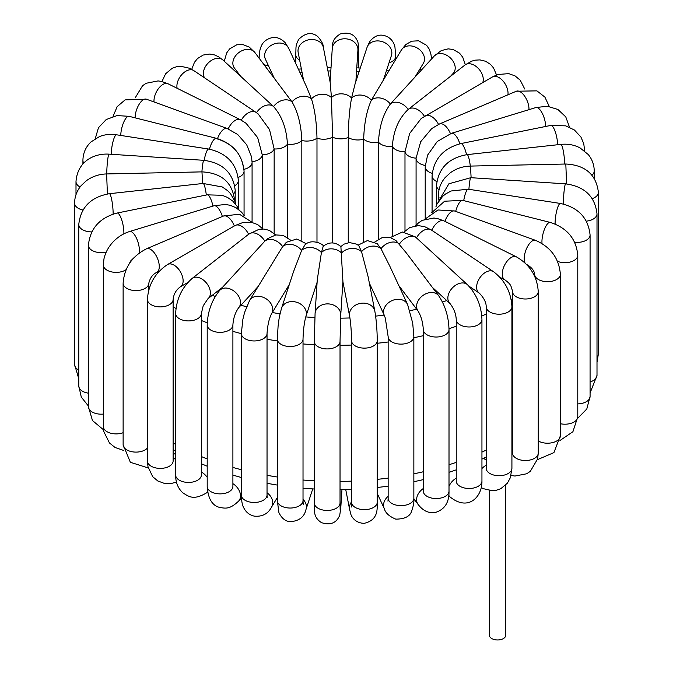 <?xml version="1.0" encoding="UTF-8"?>
<svg xmlns="http://www.w3.org/2000/svg" width="673" height="673" viewBox="0 0 673 673"><rect width="100%" height="100%" fill="white"/><g stroke="black" fill="none" stroke-linecap="round" stroke-linejoin="round"><path stroke-width="1.01" d="M505.76 485.073L505.76 635.245A8.177 4.719 180 0 1 501.621 639.35A8.177 4.719 180 0 1 493.385 639.3A8.177 4.719 180 0 1 489.406 635.245L489.406 490.449M507.938 94.809A12.854 7.42 60 0 0 506.079 85.622A12.854 7.42 60 0 0 492.535 76.899L421.29 118.398L409.664 133.431L404.986 151.778A12.854 7.42 0 0 0 416.082 158.18L420.692 141.717L431.704 128.585L439.553 123.941A12.854 6.234 66.9 0 1 450.456 133.633M545.626 126.465A12.854 4.904 73 0 0 544.331 118.465A12.854 4.904 73 0 0 535.876 107.554L451.524 133.288L437.257 141.498L427.565 155.169L425.21 166.727A12.854 7.42 0 0 0 432.192 173.331M416.082 158.18A12.854 7.42 0 0 0 416.074 158.34L416.074 225.287L416.082 158.492M450.481 76.343L453.333 73.231A12.854 9.279 42.5 0 0 450.523 58.088A12.854 9.279 42.5 0 0 434.951 55.312A12.854 9.279 42.5 0 0 434.379 55.876L390.374 104.012A12.854 9.279 42.5 0 1 408.175 109.438L408.36 109.295A12.854 8.446 52 0 1 424.343 116.286M482.76 82.543A12.854 8.446 52 0 0 481.035 72.028A12.854 8.446 52 0 0 465.009 64.978L408.36 109.295A12.854 8.446 52 0 0 408.175 109.447C398.66 118.541 393.394 130.856 392.359 146.394L392.359 235.567M432.352 287.346L450.044 303.599A12.854 8.884 132.6 0 1 450.212 290.711A12.854 8.884 132.6 0 1 467.432 284.679L415.359 236.904L402.412 232.017L390.18 237.603M398.853 285.646L418.126 311.153A12.854 9.615 142.9 0 1 419.144 299.207A12.854 9.615 142.9 0 1 438.628 295.657L406.442 253.065L395.976 240.555L390.475 237.687L388.262 237.19L382.39 237.46L374.743 242.061M369.376 283.182L384.308 315.359A12.854 10.137 155.1 0 1 386.243 304.936A12.854 10.137 155.1 0 1 397.936 299.283A12.854 10.137 155.1 0 1 407.619 304.541L389.835 266.214L380.994 248.724L377.267 243.685L367.408 240.581L358.137 245.14M342.902 281.726L349.615 316.1A12.854 10.423 169 0 1 352.223 307.763A12.854 10.423 169 0 1 365.464 303.279A12.854 10.423 169 0 1 374.836 311.17L368.072 276.527L361.544 251.727L358.852 245.721L356.597 244.148L349.447 242.549L343.953 244.164L340.858 246.554C335.07 241.826 329.173 241.733 323.2 246.293L321.416 252.594A12.854 10.305 -161.9 0 0 301.63 250.432L304.978 244.846C310.976 238.503 323.09 243.693 323.663 246.318M468.913 286.126L479.201 293.041A12.854 7.95 123.9 0 1 479.756 277.932A12.854 7.95 123.9 0 1 493.519 271.69L431.292 229.947A12.854 7.95 123.9 0 0 416.503 237.889A12.854 8.884 132.6 0 0 399.451 244.072A12.854 9.615 142.9 0 0 380.994 248.724A12.854 10.137 155.1 0 0 361.544 251.727A12.854 10.423 169 0 0 341.539 253.031A12.854 10.482 -176.3 0 0 321.416 252.594L317.277 279.791L315.082 313.542A12.854 10.482 -176.3 0 1 324.007 304.297A12.854 10.482 -176.3 0 1 337.972 308.074A12.854 10.482 -176.3 0 1 340.731 315.208L342.919 281.449L340.891 246.579M317.118 282.239L305.996 316.159A12.854 10.305 -161.9 0 0 299.435 303.388A12.854 10.305 -161.9 0 0 283.897 304.558A12.854 10.305 -161.9 0 0 281.575 308.158L293.453 271.9L301.63 250.432A12.854 9.902 -148.8 0 0 282.626 246.596L286.412 242.238L296.751 239.008L306.442 243.794M289.365 284.393L271.606 313.685A12.854 9.902 -148.8 0 0 266.996 299.392A12.854 9.902 -148.8 0 0 251.113 298.585A12.854 9.902 -148.8 0 0 249.633 300.368L282.626 246.596A12.854 9.279 -137.5 0 0 264.826 241.161L267.501 238.705L275.837 234.927L283.114 235.373L290.357 239.983M257.902 286.715L238.621 307.771A12.854 9.279 -137.5 0 0 238.049 295.296A12.854 9.279 -137.5 0 0 219.667 290.425L264.826 241.161A12.854 8.446 -128 0 0 248.808 234.111A12.854 8.446 -128 0 0 248.623 234.263A12.854 7.42 -120 0 0 235.079 225.539L167.619 264.489C155.101 272.809 148.371 284.469 147.421 299.468A12.854 7.42 180 0 0 160.275 306.888A12.854 7.42 180 0 0 173.121 299.468C173.676 294.118 176.124 289.878 180.465 286.748A12.854 7.42 -120 0 0 180.465 271.909A12.854 7.42 -120 0 0 167.619 264.489M217.387 138.958C233.211 144.157 241.969 154.302 243.676 169.394M217.514 138.613A12.854 5.586 -70.1 0 1 227.129 128.476L237.662 134.474L246.68 144.729L251.542 156.851L252.081 162.437L252.081 222.115M228.206 128.888A12.854 6.848 -63.6 0 1 240.387 119.718L246.049 123.268L257.683 137.654L262.26 154.857L262.26 228.265M241.296 120.189A12.854 7.95 -56.1 0 1 256.026 112.366L258.163 113.93L269.503 129.527L274.155 148.952L274.155 233.413M204.626 77.883A12.854 8.884 -47.4 0 1 208.327 62.867A12.854 8.884 -47.4 0 1 222.788 59.897A12.854 8.884 -47.4 0 1 222.956 60.048L273.549 106.536C281.903 116.017 286.538 128.551 287.438 144.131L287.438 237.443M240.648 76.301L234.372 67.998A12.854 9.615 -37.1 0 1 238.049 53.201A12.854 9.615 -37.1 0 1 253.856 51.4A12.854 9.615 -37.1 0 1 254.874 52.502L292.006 101.884C297.912 111.987 301.184 124.858 301.824 140.506L301.824 240.345M274.147 78.001L265.381 59.106A12.854 10.137 -24.9 0 1 270.967 45.486A12.854 10.137 -24.9 0 1 286.757 45.671A12.854 10.137 -24.9 0 1 288.692 48.288L306.476 86.615L311.456 98.881C314.779 109.379 316.621 122.469 316.983 138.158L316.983 242.162M303.624 80.466L298.164 52.477A12.854 10.423 -11 0 1 300.772 44.14A12.854 10.423 -11 0 1 314.022 39.657A12.854 10.423 -11 0 1 323.385 47.547L330.149 82.199L331.461 97.577L332.571 137.149L332.571 242.936M383.635 79.263L391.425 55.497A12.854 10.305 18.1 0 0 389.103 46.05A12.854 10.305 18.1 0 0 376.619 40.935A12.854 10.305 18.1 0 0 367.004 47.489L355.117 83.746L351.584 98.014C349.581 108.622 348.471 121.779 348.252 137.485L348.252 242.675M415.098 76.932L423.367 63.287A12.854 9.902 31.2 0 0 421.887 52.023A12.854 9.902 31.2 0 0 401.394 49.962L371.37 100.176C366.743 110.498 364.177 123.496 363.672 139.168L363.672 241.388M256.514 112.694A12.854 8.884 -47.4 0 1 273.549 106.536A12.854 9.615 -37.1 0 1 292.006 101.884A12.854 10.137 -24.9 0 1 311.456 98.881A12.854 10.423 -11 0 1 331.461 97.577A12.854 10.482 3.7 0 1 351.584 98.014A12.854 10.305 18.1 0 1 371.37 100.176A12.854 9.902 31.2 0 1 390.374 104.012C383.223 113.83 379.261 126.549 378.487 142.163L378.487 239.033M252.072 161.722A12.854 7.42 -0 0 0 262.26 154.857A12.854 7.42 -0 0 0 274.155 148.952A12.854 7.42 -0 0 0 287.438 144.131A12.854 7.42 -0 0 0 301.824 140.506A12.854 7.42 -0 0 0 316.983 138.158A12.854 7.42 -0 0 0 332.571 137.149A12.854 7.42 0 0 0 348.252 137.485A12.854 7.42 0 0 0 363.672 139.168A12.854 7.42 0 0 0 378.487 142.163A12.854 7.42 0 0 0 392.359 146.394A12.854 7.42 0 0 0 404.986 151.778L404.986 230.974M511.051 475.424L514.963 476.047L526.665 473.775L530.307 471.361L537.668 458.826L538.257 453.097A12.854 7.42 180 0 1 526.109 460.5A12.854 7.42 180 0 1 512.548 453.097L512.565 453.375M511.917 450.439A12.854 6.848 -63.6 0 1 512.548 450.161M481.288 487.631L483.433 488.699L492.156 490.667L496.237 490.281L500.788 488.707L507.4 483.164L510.336 477.729L511.917 468.307A12.854 7.42 180 0 1 511.892 468.711A12.854 7.42 180 0 1 498.71 475.718A12.854 7.42 180 0 1 486.217 468.307L486.217 306.787A12.854 7.42 180 0 0 499.063 314.207A12.854 7.42 180 0 0 511.917 306.787C511.093 292.158 504.96 280.464 493.519 271.69M481.944 468.526A12.854 7.95 -56.1 0 1 486.217 465.262M512.548 435.204A233.64 134.894 180 0 1 511.917 435.624M486.217 450.086A233.64 134.894 180 0 1 481.944 452.096M456.244 462.351A233.64 134.894 180 0 1 449.009 464.749M423.309 471.756A233.64 134.894 180 0 1 413.853 473.809M388.153 478.082A233.64 134.894 180 0 1 377.25 479.353M351.55 481.136A233.64 134.894 180 0 1 340.033 481.405M314.333 480.808A233.64 134.894 180 0 1 303.018 480.026M277.318 477.014A233.64 134.894 180 0 1 267.038 475.315M241.338 469.72A233.64 134.894 180 0 1 232.9 467.432M207.2 458.877A233.64 134.894 180 0 1 201.362 456.563M175.653 444.365A233.64 134.894 180 0 1 173.121 442.952M173.121 306.871A233.64 134.894 0 0 0 175.998 308.47M201.362 320.483A233.64 134.894 0 0 0 207.25 322.813M232.9 331.343A233.64 134.894 0 0 0 241.338 333.64M267.038 339.234A233.64 134.894 0 0 0 277.318 340.933M303.018 343.945A233.64 134.894 0 0 0 314.333 344.727M340.033 345.316A233.64 134.894 0 0 0 351.55 345.056M377.25 343.264A233.64 134.894 0 0 0 388.153 341.993M413.853 337.728A233.64 134.894 0 0 0 423.309 335.676M449 328.668A233.64 134.894 0 0 0 456.244 326.27M481.792 316.083A233.64 134.894 0 0 0 486.217 314.005M511.253 299.973A233.64 134.894 0 0 0 512.548 299.123M473.826 289.432A214.174 123.655 180 0 1 472.244 290.189M446.729 300.562A214.174 123.655 180 0 1 442.464 302M416.654 309.21A214.174 123.655 180 0 1 409.924 310.699M384.182 315.09A214.174 123.655 180 0 1 375.627 316.117M349.926 317.95A214.174 123.655 180 0 1 340.572 318.169M314.871 317.563A214.174 123.655 180 0 1 305.769 316.916M280.069 313.828A214.174 123.655 180 0 1 272.321 312.516M246.52 306.753A214.174 123.655 180 0 1 240.968 305.214M215.234 296.465A214.174 123.655 180 0 1 212.315 295.287M272.977 76.453A214.174 123.655 180 0 1 273.398 76.377M300.023 72.701A214.174 123.655 180 0 1 302.068 72.499M327.961 70.985A214.174 123.655 180 0 1 330.813 70.934M356.53 71.431A214.174 123.655 180 0 1 359.104 71.582M385.309 74.148A214.174 123.655 180 0 1 386.63 74.324M416.099 157.246L416.074 158.34A12.854 7.42 0 0 0 425.243 165.449M439.553 123.941L516.317 91.234A12.854 6.234 66.9 0 1 527.338 101.211A12.854 6.234 66.9 0 1 528.97 109.657M451.524 133.288A12.854 4.904 73 0 1 459.861 143.803M436.802 181.567A12.854 7.42 0 0 1 432.074 175.813C433.765 159.08 443.33 148.338 460.761 143.61L550.817 125.422A12.854 3.466 78.6 0 1 555.208 131.622A12.854 3.466 78.6 0 1 557.597 144.745M460.761 143.61A12.854 3.466 78.6 0 1 466.532 154.697M550.817 125.422L565.816 125.859L574.439 130.024L580.934 137.056L583.752 143.652L584.585 150.197A12.854 7.42 180 0 1 584.534 150.87M439.023 189.786A12.854 7.42 0 0 1 436.525 185.395C438.426 168.191 448.622 157.936 467.104 154.63L560.853 144.392A12.854 1.952 83.8 0 1 564.117 156.355A12.854 1.952 83.8 0 1 564.63 164.044M467.104 154.63A12.854 1.952 83.8 0 1 470.318 166.08M560.853 144.392C567.76 143.66 574.153 144.83 580.025 147.883L588.252 154.538C592.181 159.316 594.175 164.801 594.225 170.976A12.854 7.42 180 0 1 591.979 175.165M438.998 197.391A12.854 7.42 0 0 1 438.443 195.246C438.527 188.633 440.773 182.736 445.181 177.537L450.245 172.843C456.176 168.544 462.923 166.29 470.477 166.08L565.816 164.019L566.573 183.922M470.477 166.08L471.117 177.706M597.001 362.267L598.398 353.863A12.854 7.42 180 0 1 597.001 357.22M565.816 164.019C585.342 165.062 596.202 174.509 598.398 192.343A12.854 7.42 180 0 1 592.299 198.653M437.972 202.228L448.925 183.763L470.839 177.689L565.64 183.855A12.854 1.178 93.7 0 0 563.68 195.936A12.854 1.178 93.7 0 0 563.368 204.045M470.839 177.689A12.854 1.178 93.7 0 0 468.904 189.306M590.078 392.982L597.001 375.349A12.854 7.42 180 0 1 590.078 381.936M565.64 183.855C584.543 186.421 594.999 196.415 597.001 213.829A12.854 7.42 180 0 1 586.385 221.139M435.877 206.905L436.979 204.121L442.632 196.365L445.669 193.925L451.171 190.981L468.231 189.197L560.39 203.456A12.854 2.717 98.8 0 0 555.814 215.251A12.854 2.717 98.8 0 0 555.107 224.016M468.231 189.197A12.854 2.717 98.8 0 0 463.722 200.621M577.737 418.278L586.806 408.982L590.078 396.481A12.854 7.42 180 0 1 577.779 403.893M560.39 203.456C578.385 207.486 588.286 217.985 590.078 234.961A12.854 7.42 180 0 1 574.683 242.238M431.696 212.676L444.617 201.21L462.772 200.377L550.22 222.41A12.854 4.198 104.1 0 0 544.381 229.51A12.854 4.198 104.1 0 0 542.034 243.542M462.772 200.377A12.854 4.198 104.1 0 0 455.68 211.389M559.953 440.537L572.916 431.704L577.779 416.78A12.854 7.42 180 0 1 560.373 423.721M550.22 222.41C567.019 227.819 576.206 238.764 577.779 255.26A12.854 7.42 180 0 1 570.847 261.847A12.854 7.42 180 0 1 557.53 261.326M424.983 219.154L437.972 209.976L454.637 211.011L535.414 240.311A12.854 5.586 109.9 0 0 526.69 248.287A12.854 5.586 109.9 0 0 525.041 262.95M454.637 211.011A12.854 5.586 109.9 0 0 444.946 221.358M537.483 459.642L553.921 452.618L560.373 435.793A12.854 7.42 180 0 1 552.323 442.674A12.854 7.42 180 0 1 538.257 440.933M535.414 240.311C550.716 246.999 559.036 258.314 560.373 274.273A12.854 7.42 180 0 1 547.519 281.693A12.854 7.42 180 0 1 534.673 274.273C534.185 270.496 531.51 267.231 526.656 264.472M415.67 225.783L418.564 222.797L422.24 220.332L433.917 218.027L437.543 218.574L444.045 220.912L516.359 256.842A12.854 6.848 116.4 0 0 504.514 265.305A12.854 6.848 116.4 0 0 504.927 279.859L500.089 277.453M444.045 220.912A12.854 6.848 116.4 0 0 431.78 230.267M516.359 256.842C529.878 264.657 537.172 276.233 538.257 291.577A12.854 7.42 180 0 1 525.403 298.997A12.854 7.42 180 0 1 512.548 291.577C510.874 284.469 510.168 283.989 504.927 279.859M450.212 497.069A12.854 8.884 -47.4 0 1 450.044 496.918A12.854 8.884 -47.4 0 1 448.798 495.328M449.009 486.268A12.854 8.884 -47.4 0 1 456.244 478.141M448.748 495.732L450.044 496.918C468.677 512.044 482.381 496.253 481.944 481.077A12.854 7.42 180 0 1 469.089 488.489A12.854 7.42 180 0 1 456.244 481.077L456.311 481.843M467.432 284.679C476.526 294.126 481.372 305.752 481.944 319.557A12.854 7.42 180 0 1 469.089 326.977A12.854 7.42 180 0 1 456.244 319.557C455.958 313.803 453.896 308.486 450.044 303.599M413.853 498.811L418.126 504.464A12.854 9.615 -37.1 0 1 423.309 488.522M418.126 504.464C423.376 511.244 429.408 513.819 436.23 512.17C444.996 509.066 449.253 502.05 449.009 491.122A12.854 7.42 180 0 1 436.163 498.542A12.854 7.42 180 0 1 423.309 491.122L423.468 492.274M438.628 295.657C445.181 305.407 448.639 316.722 449.009 329.602A12.854 7.42 180 0 1 436.163 337.022A12.854 7.42 180 0 1 423.309 329.602C422.854 322.258 421.121 316.108 418.126 311.153M377.25 493.477L384.308 508.67A12.854 10.137 -24.9 0 1 388.153 496.321M384.308 508.67C385.461 512.977 389.28 516.46 395.766 519.127C404.919 519.119 410.278 516.275 411.834 510.597C413.5 505.701 414.173 501.578 413.853 498.222A12.854 7.42 180 0 1 401.007 505.642A12.854 7.42 180 0 1 388.153 498.222L387.976 501.2L388.481 499.888M407.619 304.541L412.717 323.166L413.853 336.702A12.854 7.42 180 0 1 401.007 344.122A12.854 7.42 180 0 1 388.153 336.702L385.293 318.035L384.308 315.359M345.729 489.54L349.615 509.411A12.854 10.423 -11 0 1 351.55 501.881M349.615 509.411L350.726 513.735C351.028 515.804 354.772 523.266 364.261 523.308C379.429 519.766 376.897 507.341 377.25 502.226A12.854 7.42 180 0 1 364.404 509.646A12.854 7.42 180 0 1 351.55 502.226L351.373 507.013M374.836 311.17C376.342 319.911 377.149 329.753 377.25 340.706A12.854 7.42 180 0 1 364.404 348.126A12.854 7.42 180 0 1 351.55 340.706C351.399 330.956 350.751 322.754 349.615 316.1M340.033 504.498A12.854 10.482 3.7 0 1 340.731 508.519L341.96 489.608M340.143 509.419L340.033 503.025A12.854 7.42 180 0 1 327.179 510.445A12.854 7.42 180 0 1 314.333 503.025L314.569 511.917C314.888 516.384 317.219 519.977 321.585 522.677C330.443 525.487 336.492 523.014 339.73 515.249L340.731 508.519M340.731 315.208L340.033 341.505A12.854 7.42 180 0 1 327.179 348.925A12.854 7.42 180 0 1 314.333 341.505L315.082 313.542M303.018 499.324A12.854 10.305 18.1 0 1 305.996 509.469L312.735 488.918M302.556 502.596L303.212 504.363L303.018 500.619A12.854 7.42 180 0 1 290.164 508.039A12.854 7.42 180 0 1 277.318 500.619L278.908 512.59C281.651 518.303 285.428 521.339 290.248 521.701C299.106 521.028 304.356 516.948 305.996 509.469M305.996 316.159C304.297 322.081 303.304 329.728 303.018 339.099A12.854 7.42 180 0 1 290.164 346.519A12.854 7.42 180 0 1 277.318 339.099L278.084 326.245C279.068 319.801 278.462 319.482 281.575 308.158M267.038 492.737A12.854 9.902 31.2 0 1 271.606 507.005L277.318 497.583M266.811 496.438L267.198 497.431L267.038 495.05A12.854 7.42 180 0 1 254.184 502.47A12.854 7.42 180 0 1 241.338 495.05C241.506 501.116 242.297 505.322 243.693 507.678C245.939 512.22 249.473 515.038 254.31 516.141C262.285 516.881 268.047 513.836 271.606 507.005M271.606 313.685C269.133 318.388 267.61 325.009 267.038 333.53A12.854 7.42 180 0 1 254.184 340.95A12.854 7.42 180 0 1 241.338 333.53L242.877 319.322L244.543 312.558L249.633 300.368M232.9 483.651A12.854 9.279 42.5 0 1 238.621 501.091L241.43 498.028M232.791 487.395L232.9 486.453A12.854 7.42 180 0 1 220.046 493.873A12.854 7.42 180 0 1 207.2 486.453C208.058 498.718 212.273 505.726 219.844 507.467C225.791 508.46 229.964 509.352 238.621 501.091M238.621 307.771C235.239 312.592 233.329 318.312 232.9 324.933A12.854 7.42 180 0 1 220.046 332.353A12.854 7.42 180 0 1 207.2 324.933C207.663 311.582 211.818 300.082 219.667 290.425M222.519 287.304L207.991 298.669A12.854 8.446 -128 0 0 206.72 283.35A12.854 8.446 -128 0 0 192.15 278.429A12.854 8.446 -128 0 0 191.965 278.58M201.362 472A12.854 8.446 52 0 1 207.2 477.3M201.311 475.626L201.362 475.012A12.854 7.42 180 0 1 188.507 482.432A12.854 7.42 180 0 1 175.653 475.012C175.569 482.23 177.882 488.11 182.619 492.67C189.037 496.674 193.639 500.981 207.991 491.988M207.991 298.669L203.212 305.769L201.362 313.492A12.854 7.42 180 0 1 188.507 320.912A12.854 7.42 180 0 1 175.653 313.492C176.351 299.266 181.853 287.573 192.15 278.429L248.808 234.111L259.122 229.283L263.85 229.047L269.318 230.359L275.703 234.953M173.121 457.968A12.854 7.42 60 0 1 174.038 458.439A12.854 7.42 60 0 1 175.653 459.541M173.112 461.358L173.121 460.988A12.854 7.42 180 0 1 160.275 468.4A12.854 7.42 180 0 1 147.421 460.988L148.001 466.768L152.695 476.677L157.835 480.993L164.145 483.323L172.313 483.214L176.452 481.994M234.355 225.96A12.854 6.234 -113.1 0 0 223.369 216.058L146.605 248.766C132.16 256.043 124.337 267.509 123.125 283.165A12.854 7.42 180 0 0 135.98 290.585A12.854 7.42 180 0 0 148.826 283.165C150.079 277.915 152.695 274.332 156.683 272.414A12.854 6.234 -113.1 0 0 157.373 258.146A12.854 6.234 -113.1 0 0 146.605 248.766M147.421 448.058A12.854 7.42 180 0 1 132.976 451.894A12.854 7.42 180 0 1 123.125 444.685L130.352 462.292L148.279 467.954M222.368 216.487A12.854 4.904 -107 0 0 213.972 205.778L129.62 231.512C123.479 233.447 118.086 236.795 113.443 241.573C108.605 246.621 105.451 252.367 103.978 258.811L103.306 264.952A12.854 7.42 180 0 0 111.819 271.942A12.854 7.42 180 0 0 126.078 269.671M139.118 253.132A12.854 4.904 -107 0 0 136.745 238.797A12.854 4.904 -107 0 0 129.62 231.512M123.125 432.705A12.854 7.42 180 0 1 110.01 432.991A12.854 7.42 180 0 1 103.306 426.472L103.819 431.645L109.463 442.969L115.066 447.478L123.748 450.498M212.954 206.089A12.854 3.466 -101.4 0 0 207.149 194.842L117.094 213.038C99.663 217.766 90.106 228.5 88.415 245.241A12.854 7.42 180 0 0 106.225 252.089M123.857 233.851A12.854 3.466 -101.4 0 0 121.763 220.054A12.854 3.466 -101.4 0 0 117.094 213.038M103.306 414.088A12.854 7.42 180 0 1 88.415 406.761L92.47 420.541L103.516 429.795M206.317 195.01A12.854 1.952 -96.2 0 0 203.103 183.468L109.363 193.706C90.872 197.021 80.676 207.276 78.775 224.471A12.854 7.42 180 0 0 91.764 231.891M113.14 214.073A12.854 1.952 -96.2 0 0 111.878 200.638A12.854 1.952 -96.2 0 0 109.363 193.706M88.415 393.175A12.854 7.42 180 0 1 78.775 385.991L81.298 397.078L88.415 406.046M107.394 193.984L106.637 173.937L201.967 171.876L202.615 183.527M234.557 200.201L234.557 200.302A12.854 7.42 -0 0 0 234.557 200.201C232.362 182.366 221.501 172.919 201.967 171.876M78.775 370.091A12.854 7.42 180 0 1 74.602 364.623L78.775 378.756M82.914 210.043A12.854 7.42 180 0 1 74.602 203.103C74.686 196.575 76.882 190.728 81.197 185.571L86.405 180.701C92.344 176.402 99.082 174.147 106.637 173.937M201.908 171.876A12.854 1.178 -86.3 0 1 203.835 160.317L109.026 154.151C94.254 153.192 77.454 161.141 75.999 181.609A12.854 7.42 180 0 0 80.045 187.018M106.755 173.937A12.854 1.178 -86.3 0 1 107.562 160.805A12.854 1.178 -86.3 0 1 109.026 154.151M233.733 193.731A12.854 7.42 -0 0 0 235.197 190.299C233.195 172.877 222.738 162.883 203.835 160.317M204.213 160.342A12.854 2.717 -81.2 0 1 208.697 149.053L116.547 134.793C110.557 133.877 104.87 134.474 99.486 136.569L90.956 141.944C85.698 147 83.023 153.175 82.922 160.485A12.854 7.42 180 0 0 83.755 163.11M111.255 154.294A12.854 2.717 -81.2 0 1 113.123 141.187A12.854 2.717 -81.2 0 1 116.547 134.793M234.793 185.706A12.854 7.42 -0 0 0 238.393 180.557C236.593 163.581 226.692 153.082 208.697 149.053M209.454 149.179A12.854 4.198 -75.9 0 1 216.504 138.344L129.056 116.32L117.06 115.579L106.216 119.533L98.451 127.744L95.263 138.68M120.778 135.45A12.854 4.198 -75.9 0 1 123.681 122.301A12.854 4.198 -75.9 0 1 129.056 116.32M238.2 177.428A12.854 7.42 -0 0 0 244.063 171.203C242.482 154.706 233.304 143.753 216.504 138.344M135.13 117.851A12.854 5.586 -70.1 0 1 138.975 104.567A12.854 5.586 -70.1 0 1 146.344 99.175L227.129 128.476M243.996 169.327A12.854 7.42 -0 0 0 252.081 162.437M154.016 101.951A12.854 6.848 -63.6 0 1 158.626 88.399A12.854 6.848 -63.6 0 1 168.073 83.797L240.387 119.718M177.134 88.289A12.854 7.95 -56.1 0 1 179.01 78.556A12.854 7.95 -56.1 0 1 193.799 70.615L256.026 112.366M238.318 73.214A12.854 7.42 180 0 1 237.333 73.256M268.527 65.878A12.854 7.42 180 0 1 263.967 64.532M299.645 60.065A12.854 7.42 180 0 1 295.75 54.74C296.221 46.185 295.203 46.311 298.711 39.37C305.449 32.784 311.759 31.824 317.664 36.477C321.551 40.767 323.461 44.46 323.385 47.547M330.098 81.929L332.269 48.439A12.854 10.482 3.7 0 1 341.186 39.194A12.854 10.482 3.7 0 1 355.151 42.971A12.854 10.482 3.7 0 1 357.918 50.105L355.882 81.408M332.269 48.439L332.622 44.561C332.706 40.683 335.221 37.166 340.168 34.012C349.152 31.639 355.075 34.399 357.935 42.298C358.827 47.379 358.457 43.804 358.667 53.933A12.854 7.42 180 0 1 357.464 57.079M367.004 47.489L369.67 41.676C373.624 36.679 377.99 34.542 382.769 35.265C391.661 36.695 394.715 44.351 394.992 47.547L395.682 56.347A12.854 7.42 180 0 1 389.011 62.85M422.316 69.05A12.854 7.42 180 0 1 419.716 69.311M425.075 115.849A12.854 7.42 60 0 1 438.535 124.404M486.243 468.787L486.217 468.307M483.567 458.33L486.217 460.105M512.548 441.387L511.917 441.833M486.217 457.009L481.944 459.112M456.244 469.83L449.009 472.32M423.309 479.622L413.853 481.75M388.153 486.184L377.25 487.504M351.55 489.355L340.033 489.633M314.333 489.019L303.018 488.203M277.318 485.082L267.038 483.315M241.338 477.502L232.9 475.121M207.2 466.204L201.362 463.781M175.653 451.011L173.121 449.539M270.395 73.029L271.732 72.802M298.391 69.184L301.369 68.907M327.271 67.426L331.04 67.359M356.766 67.847L360.265 68.04M386.487 70.556L388.725 70.858M516.317 91.234L536.919 90.863L544.903 97.122L549.252 106.469M425.21 166.727L425.21 218.818M535.876 107.554L547.317 106.241L557.883 109.455L565.766 116.883L569.484 127.172M432.074 175.813L432.074 211.961M584.585 150.912L584.585 150.197M436.525 185.395L436.525 205.164M594.225 178.21L594.225 170.976M438.443 195.246L438.443 199.427M598.398 353.863L598.398 192.343M597.001 375.349L597.001 213.829M590.078 396.481L590.078 234.961M577.779 416.78L577.779 255.26M560.373 435.793L560.373 274.273M534.673 276.309L534.673 274.273M511.917 447.94L512.548 448.26M538.257 453.097L538.257 291.577M512.548 453.097L512.548 291.577M403.96 232.067L409.764 227.558L418.387 225.623L424.713 226.7L431.292 229.947M479.201 293.041C483.87 297.786 486.2 302.37 486.217 306.787M511.917 468.307L511.917 306.787M481.944 481.077L481.944 319.557M456.244 481.077L456.244 319.557M449.009 491.122L449.009 329.602M423.309 491.122L423.309 329.602M413.853 498.222L413.853 336.702M388.153 498.222L388.153 336.702M377.25 502.226L377.25 340.706M351.55 502.226L351.55 340.706M340.033 503.025L340.033 341.505M314.333 503.025L314.333 341.505M303.018 500.619L303.018 339.099M277.318 500.619L277.318 339.099M267.038 495.05L267.038 333.53M241.338 495.05L241.338 333.53M232.9 486.453L232.9 324.933M207.2 486.453L207.2 324.933M201.984 464.05L201.362 464.538M201.362 475.012L201.362 313.492M175.653 475.012L175.653 313.492M180.465 286.748L187.817 282.5M262.907 228.997L257.675 224.58L251.374 222.275L243.172 222.401L235.079 225.539M175.653 453.165L173.121 454.628M173.121 460.988L173.121 299.468M147.421 460.988L147.421 299.468M156.683 272.414L159.131 271.37M252.358 222.477L239.395 214.199L223.369 216.058M148.826 289.726L148.826 283.165M123.125 444.685L123.125 283.165M244.333 215.856L241.632 212.222L236.03 207.705L230.2 205.29L225.304 204.457L213.972 205.778M134.163 257.549L130.697 260.905L129.191 263.858M103.306 426.472L103.306 264.952M238.915 209.673L237.291 206.518L232.883 201.177L227.491 197.408L222.157 195.288L207.149 194.842M88.415 406.761L88.415 245.241M235.853 204.424L235.188 202.018L230.519 193.631L227.625 190.661L222.275 186.968L203.103 183.468M78.775 385.991L78.775 224.471M74.602 364.623L74.602 203.103M235.197 190.299L235.197 202.035M75.999 194.699L75.999 181.609M238.393 180.557L238.393 208.521M82.922 163.985L82.922 160.485M244.063 171.203L244.063 215.41M146.344 99.175L125.094 99.89L117.144 106.671L113.047 116.421M168.073 83.797L161.461 81.433L158.079 80.92L146.184 83.259L142.567 85.707L135.517 97.324M193.799 70.615L189.567 68.267L180.844 66.291L176.763 66.686L172.212 68.259L165.6 73.803L161.949 81.542M222.956 60.048L218.616 56.801L214.544 54.942L209.774 54.05L203.229 55.035L197.559 58.509L194.463 62.295L191.712 69.336M254.874 52.502L249.338 47.144L242.911 44.561L236.787 44.788L229.602 48.91L226.708 52.889L224.252 61.235M288.692 48.288L285.133 42.643C281.053 38.529 276.738 36.864 272.186 37.646C264.169 39.396 261.646 44.973 261.132 46.437C259.871 49.104 259.206 53.201 259.147 58.736M298.164 52.477L298.063 51.829M295.75 63.489L295.75 54.74M357.918 50.105L357.91 48.936M358.667 67.948L358.667 53.933M395.682 59.384L395.682 56.347M401.394 49.962L405.861 44.494L411.733 41.188L418.598 40.801L426.632 45.318L429.256 49.188L430.88 53.899L431.57 58.938M434.379 55.876L441.278 50.584L448.218 48.86L453.19 49.508L459.575 53.201L462.763 57.281L465.337 64.726M465.009 64.978L471.748 61.134L475.357 60.149L479.942 59.897L485.578 61.251L490.474 64.381L493.502 67.889L496.548 74.964M492.535 76.899L497.835 74.51L508.763 73.626L515.072 75.906L520.237 80.213L524.721 89.004"/></g></svg>
